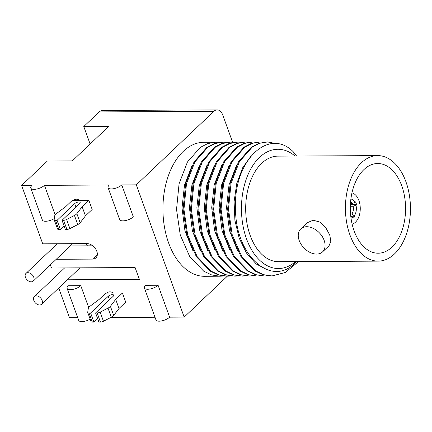 <?xml version="1.0" encoding="UTF-8"?>
<svg xmlns="http://www.w3.org/2000/svg" width="432" height="432" viewBox="0 0 432 432"><rect width="100%" height="100%" fill="white"/><g stroke="black" fill="none" stroke-linecap="round" stroke-linejoin="round"><path stroke-width="0.65" d="M232.605 142.225L222.793 115.123A10.552 6.502 89.7 0 0 217.139 109.879A10.552 6.502 89.7 0 0 213.894 111.31L136.307 184.847L121.759 184.923A7.916 3.121 -19.9 0 1 113.843 188.665A7.916 3.121 -19.9 0 1 108.086 187.655A7.916 3.121 -19.9 0 1 109.291 184.993L44.458 185.339A7.916 3.121 -19.9 0 1 36.542 189.076A7.916 3.121 -19.9 0 1 30.78 188.066A7.916 3.121 -19.9 0 1 31.99 185.404L21.6 185.458L47.369 161.039L72.306 160.904L108.718 126.392L83.781 126.527L99.187 111.926A10.552 6.502 -90.3 0 1 102.433 110.489L217.139 109.879M227.34 276.183L184.178 317.093L136.307 184.847M220.028 276.221L204.574 276.302A67.014 41.288 -90.3 0 1 162.929 209.509A67.014 41.288 -90.3 0 1 203.861 142.279L215.606 142.214L207.792 143.548L200.297 147.398L187.445 161.995L179.069 183.784L176.531 209.439L180.274 235.067L189.805 256.754L203.737 271.204L211.734 274.979L220.034 276.221L223.312 276.005M92.729 245.808L87.383 245.835A56.986 35.111 -90.3 0 1 86.303 243.599M83.781 126.527L90.115 144.023M77.695 317.66L69.471 317.704L58.73 288.036M88.673 307.471L80.773 285.66L68.305 285.73A7.916 3.121 -19.9 0 0 67.1 288.387L78.651 320.312A7.916 3.121 -19.9 0 0 90.164 319.156M154.996 317.25L110.83 317.482M144.401 287.977L155.957 319.896A7.916 3.121 -19.9 0 0 161.714 320.906A7.916 3.121 -19.9 0 0 169.63 317.169L158.08 285.25L145.611 285.314A7.916 3.121 -19.9 0 0 144.401 287.977A7.916 3.121 -19.9 0 0 150.163 288.986A7.916 3.121 -19.9 0 0 158.08 285.25M184.178 317.093L169.63 317.169M67.43 279.79L139.39 279.407L135.097 267.554L51.478 267.997L50.344 264.87M87.383 245.835L70.33 245.927M56.23 259.292L92.561 259.097A8.969 6.118 -133.5 0 0 95.926 257.855A8.969 6.118 -133.5 0 0 95.747 249.134A8.969 6.118 -133.5 0 0 86.951 243.594L42.73 243.832L21.6 185.458M55.129 214.812L44.458 185.339M108.086 187.655L119.642 219.575A7.916 3.121 -19.9 0 0 125.399 220.585A7.916 3.121 -19.9 0 0 133.315 216.848L121.759 184.923M88.873 200.362L79.99 200.41A6.701 4.568 -133.5 0 0 73.78 200.124A6.701 4.568 -133.5 0 0 73.483 200.443L72.247 200.448L65.524 206.82L56.214 213.754A5.276 2.079 -19.9 0 0 54.788 215.563L54.184 219.553A3.164 1.247 -19.9 0 0 54.205 219.823A3.164 1.247 -19.9 0 0 55.501 220.336L57.062 220.331L74.704 203.607A3.164 1.247 160.1 0 1 77.873 202.111A3.164 1.247 160.1 0 1 80.174 202.516A3.164 1.247 160.1 0 1 79.693 203.58L62.046 220.304L63.601 220.293A3.164 1.247 -19.9 0 0 66.604 219.488L74.455 215.46A5.276 2.079 -19.9 0 0 76.858 213.646L82.15 206.734L88.873 200.362L92.173 209.482L85.45 215.854L82.15 206.734M122.418 293.026L125.717 302.146L118.994 308.513L115.695 299.392L122.418 293.026L113.535 293.069A6.701 4.568 -133.5 0 0 107.32 292.783A6.701 4.568 -133.5 0 0 107.028 293.107L105.791 293.112L99.068 299.484L89.759 306.418A5.276 2.079 -19.9 0 0 88.333 308.227L87.728 312.217A3.164 1.247 -19.9 0 0 87.75 312.482A3.164 1.247 -19.9 0 0 89.046 313L90.601 312.989L108.248 296.266A3.164 1.247 160.1 0 1 111.413 294.77A3.164 1.247 160.1 0 1 113.719 295.175A3.164 1.247 160.1 0 1 113.238 296.239L95.591 312.962L97.146 312.957A3.164 1.247 -19.9 0 0 100.148 312.147L108 308.119A5.276 2.079 -19.9 0 0 110.398 306.304L115.695 299.392M30.78 188.066L42.336 219.985A7.916 3.121 -19.9 0 0 54.34 218.538M67.1 288.387A7.916 3.121 -19.9 0 0 72.857 289.397A7.916 3.121 -19.9 0 0 80.773 285.66M79.99 200.41L73.483 200.443M54.205 219.823L57.51 228.944A3.164 1.247 -19.9 0 0 58.806 229.457L60.361 229.451L64.082 225.925M62.046 220.304L65.351 229.424L66.906 229.414A3.164 1.247 -19.9 0 0 69.903 228.609L77.76 224.575A5.276 2.079 -19.9 0 0 80.158 222.766L85.45 215.854M75.611 199.249A6.701 4.568 -133.5 0 0 75.514 200.432M57.062 220.331L60.361 229.451M87.75 312.482L91.055 321.602A3.164 1.247 -19.9 0 0 92.351 322.121L93.906 322.11L97.627 318.584M95.591 312.962L98.89 322.083L100.445 322.078A3.164 1.247 -19.9 0 0 103.448 321.268L111.305 317.239A5.276 2.079 -19.9 0 0 113.702 315.425L118.994 308.513M113.535 293.069L107.028 293.107M109.15 291.913A6.701 4.568 -133.5 0 0 109.058 293.096M93.906 322.11L90.601 312.989M33.745 277.252A5.276 3.596 46.5 0 1 33.221 281.102A5.276 3.596 46.5 0 1 29.041 281.281A5.276 3.596 46.5 0 1 25.434 277.295A5.276 3.596 46.5 0 1 25.958 273.445A5.276 3.596 46.5 0 1 30.137 273.262A5.276 3.596 46.5 0 1 33.745 277.252M42.131 300.418A5.276 3.596 46.5 0 1 41.602 304.268A5.276 3.596 46.5 0 1 37.427 304.447A5.276 3.596 46.5 0 1 33.82 300.461A5.276 3.596 46.5 0 1 34.344 296.606A5.276 3.596 46.5 0 1 38.524 296.428A5.276 3.596 46.5 0 1 42.131 300.418M218.889 142.425L215.606 142.214M296.611 261.565A61.868 38.119 89.7 0 1 294.721 263.342C270.367 287.566 234.797 254.47 235.532 207.668C233.647 160.942 268.461 126.835 293.215 151.745L296.617 156.033M295.024 156.038A59.627 36.736 89.7 0 0 241.456 209.093A59.627 36.736 89.7 0 0 295.585 261.571M377.66 155.601L277.916 156.13A52.769 32.513 89.7 0 0 261.689 163.296A52.769 32.513 -90.3 0 0 246.866 222.728A52.769 32.513 -90.3 0 0 278.478 261.662L378.221 261.133A52.769 32.513 89.7 0 0 394.448 253.967A52.769 32.513 89.7 0 0 409.271 194.535A52.769 32.513 89.7 0 0 377.66 155.601A52.769 32.513 89.7 0 0 361.433 162.761A52.769 32.513 89.7 0 0 346.61 222.199A52.769 32.513 89.7 0 0 378.221 261.133M267.592 269.914L256.246 264.017L246.478 253.055L239.15 238.037L234.9 220.347L234.09 201.604L236.763 183.535L242.638 167.805L251.143 155.849M298.091 261.56L297.221 262.667L285.266 272.506L271.982 275.945L262.834 274.703L254.837 270.934L240.899 256.484L231.368 234.792L227.626 209.169L230.17 183.508L238.54 161.719L251.392 147.128L258.887 143.273L267.554 141.939M277.004 143.775L267.559 141.939L259.74 143.267L252.245 147.123L239.393 161.719L231.023 183.503L228.479 209.164L232.222 234.787L241.753 256.478L255.69 270.929L263.687 274.703L271.982 275.945M298.112 261.56A67.014 41.288 -90.3 0 1 297.221 262.667M237.481 250.565L229.484 230.666L226.546 207.689L229.019 184.891L236.493 165.515M263.417 142.187L260.134 141.977L252.32 143.311L244.825 147.161L231.973 161.757L223.603 183.546L221.06 209.201L224.802 234.83L234.333 256.516L248.27 270.972L256.268 274.741L264.562 275.983L267.84 275.767M264.562 275.983L255.409 274.747L247.412 270.972L233.48 256.522L223.949 234.83L220.207 209.207L222.745 183.546L231.115 161.762L243.972 147.166L251.462 143.311L260.134 141.977M230.062 250.609L222.064 230.71L219.127 207.733L221.6 184.928L229.073 165.553M255.998 142.225L252.715 142.02L244.895 143.348L237.406 147.204L224.548 161.795L216.178 183.584L213.635 209.239L217.382 234.868L226.913 256.559L240.845 271.01L248.843 274.779L257.137 276.021L260.42 275.805M257.137 276.021L247.99 274.784L239.992 271.015L226.055 256.559L216.524 234.873L212.782 209.245L215.325 183.589L223.695 161.8L236.547 147.204L244.042 143.354L252.715 142.02M222.637 250.646L214.639 230.753L211.702 207.77L214.18 184.972L221.648 165.591M248.578 142.263L245.29 142.058L237.476 143.386L229.981 147.242L217.129 161.838L208.759 183.622L206.215 209.282L209.957 234.905L219.488 256.597L233.426 271.048L241.423 274.822L249.718 276.064L253.001 275.843M249.718 276.064L240.57 274.822L232.573 271.053L218.635 256.603L209.104 234.911L205.362 209.282L207.905 183.627L216.275 161.838L229.127 147.247L236.623 143.392L245.29 142.058M215.217 250.69L207.22 230.791L204.282 207.808L206.755 185.009L214.229 165.634M241.153 142.306L237.87 142.096L230.056 143.429L222.561 147.28L209.709 161.876L201.339 183.665L198.796 209.32L202.538 234.949L212.069 256.635L226.006 271.085L234.004 274.86L242.298 276.102L245.576 275.886M242.298 276.102L233.145 274.865L225.148 271.091L211.216 256.64L201.685 234.949L197.937 209.326L200.48 183.665L208.85 161.881L221.708 147.285L229.198 143.429L237.87 142.096M207.797 250.727L199.8 230.828L196.862 207.851L199.336 185.047L206.809 165.672M233.734 142.344L230.45 142.139L222.631 143.467L215.141 147.323L202.284 161.914L193.914 183.703L191.371 209.358L195.118 234.986L204.644 256.678L218.581 271.129L226.579 274.898L234.873 276.14L238.156 275.924M234.873 276.14L225.725 274.903L217.728 271.134L203.791 256.678L194.26 234.992L190.517 209.363L193.061 183.708L201.431 161.919L214.283 147.323L221.778 143.473L230.45 142.139M200.372 250.765L192.375 230.872L189.437 207.889L191.911 185.09L199.384 165.71M226.314 142.382L223.025 142.177L215.212 143.505L207.716 147.361L194.864 161.957L186.494 183.74L183.951 209.401L187.693 235.024L197.224 256.716L211.162 271.166L219.159 274.936L227.453 276.183L230.737 275.962M226.6 276.188L218.306 274.941L210.303 271.172L196.371 256.721L186.84 235.03L183.098 209.401L185.636 183.746L194.011 161.957L206.863 147.366L214.358 143.51L223.025 142.177M192.953 250.803L184.955 230.909L182.018 207.927L184.491 185.128L191.965 165.753M363.911 169.603A44.852 27.632 -90.3 0 1 377.703 163.512A44.852 27.632 -90.3 0 1 404.568 196.609A44.852 27.632 -90.3 0 1 391.97 247.126A44.852 27.632 -90.3 0 1 378.178 253.217A44.852 27.632 -90.3 0 1 351.313 220.12A44.852 27.632 -90.3 0 1 363.911 169.603M322.553 251.883L329.065 245.716L330.874 241.256L329.735 235.019L325.82 227.777L319.815 222.07L313.151 220.196L307.287 222.734L300.775 228.906A15.827 10.795 46.5 0 1 313.308 228.366A15.827 10.795 46.5 0 1 324.13 240.327A15.827 10.795 46.5 0 1 322.553 251.883A15.827 10.795 46.5 0 1 310.019 252.428A15.827 10.795 46.5 0 1 299.192 240.462A15.827 10.795 46.5 0 1 300.775 228.906M352.123 224.138A15.827 9.752 89.7 0 0 358.911 200.545A15.827 9.752 89.7 0 0 351.956 192.872M351.772 216.745L354.613 216.734A10.552 6.502 89.7 0 1 352.933 218.327L352.598 217.404A9.499 5.854 -90.3 0 1 350.978 217.982M354.613 216.734L354.278 215.811L351.945 213.959A7.387 4.552 -90.3 0 0 353.171 206.258L355.979 205.168A9.499 5.854 -90.3 0 1 354.278 215.811M350.881 199.033A9.499 5.854 -90.3 0 1 354.985 202.43L355.552 201.895A10.552 6.502 -90.3 0 1 356.546 204.628L355.979 205.168M350.59 201.712A7.387 4.552 -90.3 0 1 352.183 203.521L350.449 203.531M350.33 206.275L353.171 206.258M350.541 213.97L351.945 213.959M354.985 202.43L352.183 203.521M350.39 204.665L356.546 204.628M350.725 215.919L352.598 217.404M99.187 111.926L213.894 111.31M92.561 259.097L97.346 254.561M55.501 220.336L58.806 229.457M74.704 203.607L75.973 207.106M63.601 220.293L66.906 229.414M66.604 219.488L69.903 228.609M74.455 215.46L77.76 224.575M76.858 213.646L80.158 222.766M113.702 315.425L110.398 306.304M111.305 317.239L108 308.119M103.448 321.268L100.148 312.147M100.445 322.078L97.146 312.957M109.517 299.765L108.248 296.266M92.351 322.121L89.046 313M33.221 281.102L72.711 243.67M25.958 273.445L57.283 243.751M41.602 304.268L80.033 267.845M34.344 296.606L64.606 267.926M227.453 276.183L226.595 276.188"/></g></svg>
